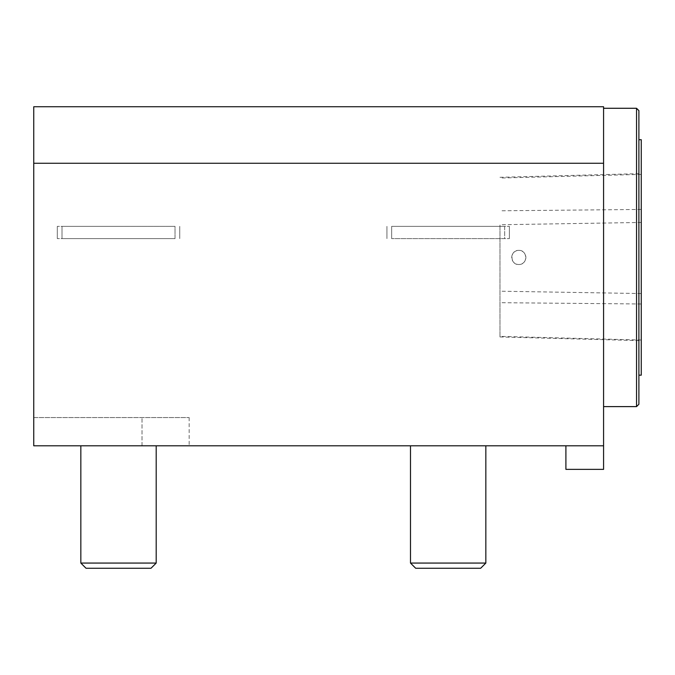 <?xml version="1.0" encoding="UTF-8"?>
<svg xmlns="http://www.w3.org/2000/svg" width="675" height="675" viewBox="0 0 675 675"><rect width="100%" height="100%" fill="white"/><g stroke="black" fill="none" stroke-linecap="round" stroke-linejoin="round"><path stroke-width="0.51" stroke-dasharray="3.38 2.53" d="M511.743 257.445A7.062 7.062 0 0 1 518.797 250.374C527.428 249.91 528.204 263.984 519.573 264.465C510.072 265.908 509.169 249.995 518.797 250.374A7.062 7.062 0 0 1 525.876 257.437A7.062 7.062 0 0 1 518.813 264.507A7.062 7.062 0 0 1 511.743 257.445M641.25 222.455L641.25 340.656L641.25 222.455L499.972 224.75L499.972 336.96L499.972 224.75M603.577 106.743L33.75 106.743L33.75 163.257L603.577 163.257L603.577 106.743M603.577 163.257L603.577 445.812L33.75 445.812L33.75 417.555L189.16 417.555L33.75 417.555L33.75 445.812L33.75 163.257M33.75 445.812L142.02 445.812L33.75 445.812M142.02 445.812L189.16 445.812L142.02 445.812L142.02 417.555L142.02 445.812M410.493 445.812L485.84 445.812L410.493 445.812L485.84 445.812L410.493 445.812L410.493 563.068L485.84 563.068L410.493 563.068L485.84 563.068L485.84 445.812M80.84 445.812L156.195 445.812L80.84 445.812L156.195 445.812L80.84 445.812L80.84 563.068L156.195 563.068L80.84 563.068L156.195 563.068L156.195 445.812M565.903 445.812L565.903 469.361L603.577 469.361L603.577 445.812M603.577 108.278L603.577 406.612L603.577 108.278L636.542 108.278L636.542 406.612L638.896 404.257L638.896 110.633L636.542 108.278M638.896 257.445L638.896 139.708L638.896 257.445M603.577 406.612L636.542 406.612M641.25 375.173L641.25 139.708M86.029 568.257L151.006 568.257L86.029 568.257L151.006 568.257L156.195 563.068M435.763 568.257L480.659 568.257L435.763 568.257M410.493 563.068L415.682 568.257L480.659 568.257L485.84 563.068M448.166 226.361L509.389 226.361L448.166 226.361M448.166 238.604L509.389 238.604L448.166 238.604M504.681 238.604L391.66 238.604L504.681 238.604L391.66 238.604L504.681 238.604L504.681 226.361L391.66 226.361L504.681 226.361L391.66 226.361L504.681 226.361L504.681 238.604M118.522 226.361L57.299 226.361L118.522 226.361M175.028 226.361L62.007 226.361L175.028 226.361L175.028 238.604L62.007 238.604L175.028 238.604L62.007 238.604L175.028 238.604L175.028 226.361L62.007 226.361L175.028 226.361M118.522 238.604L57.299 238.604L118.522 238.604M641.25 174.395L499.972 178.04M641.25 293.549L499.972 291.195M641.25 340.031L499.972 336.369M641.25 303.986L499.972 302.687M641.25 209.444L499.972 210.794M499.972 336.96L641.25 340.656M499.972 177.306L641.25 173.61M189.16 417.555L189.16 445.812M509.389 238.604L509.389 226.361L509.389 238.604M386.944 238.604L386.944 226.361L386.944 238.604M391.66 226.361L391.66 238.604L391.66 226.361M62.007 226.361L62.007 238.604L62.007 226.361M179.736 238.604L179.736 226.361L179.736 238.604M57.299 238.604L57.299 226.361L57.299 238.604"/><path stroke-width="1.01" d="M33.75 163.257L33.75 106.743L603.577 106.743L603.577 163.257L33.75 163.257L33.75 445.812L603.577 445.812L603.577 163.257M603.577 445.812L603.577 469.361L565.903 469.361L565.903 445.812M636.542 108.278L638.896 110.633L638.896 404.257L636.542 406.612L636.542 108.278L603.577 108.278M636.542 406.612L603.577 406.612M638.896 139.708L641.25 139.708L641.25 375.173L638.896 375.173M156.195 563.068L151.006 568.257L86.029 568.257L80.84 563.068L156.195 563.068L156.195 445.812M485.84 563.068L480.659 568.257L415.682 568.257L410.493 563.068L485.84 563.068L485.84 445.812M86.029 568.257L80.84 563.068L80.84 445.812M410.493 563.068L410.493 445.812"/></g></svg>
